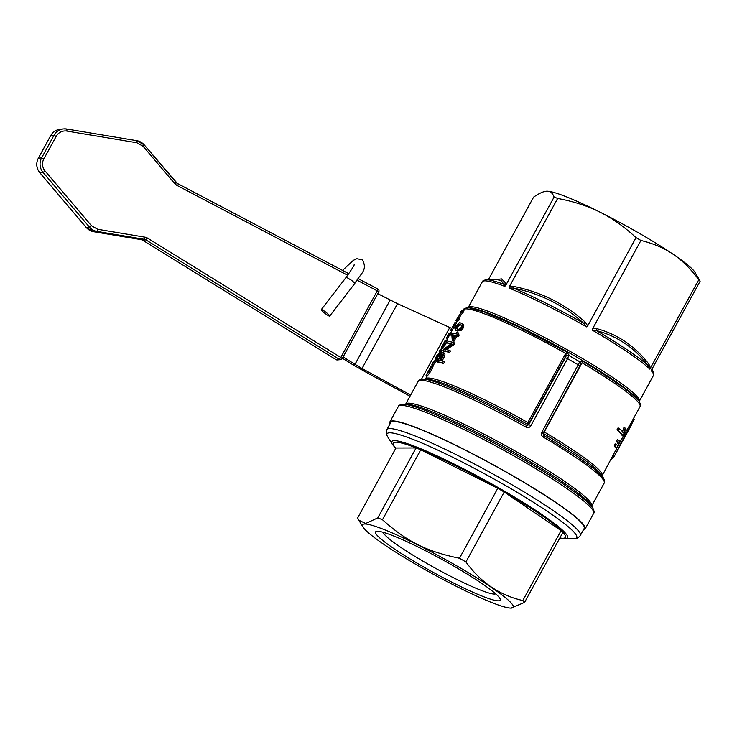 <?xml version="1.0" encoding="UTF-8"?>
<svg xmlns="http://www.w3.org/2000/svg" width="737" height="737" viewBox="0 0 737 737"><rect width="100%" height="100%" fill="white"/><g stroke="black" fill="none" stroke-linecap="round" stroke-linejoin="round"><path stroke-width="1.11" d="M633.009 419.39L634.032 419.961L625.05 435.484L614.022 456.765L610.844 459.879M630.577 423.849L623.917 434.876L602.175 475.706A100.72 10.991 -151.3 0 0 544.238 431.983L582.092 362.834A100.72 10.991 28.7 0 1 640.038 406.557L630.411 424.153M616.491 448.197L615.312 447.525L614.28 445.332L615.091 443.867L616.307 444.568L615.496 446.032L616.491 448.197L617.827 445.756L616.307 444.568M618.794 443.987L617.624 443.315L616.593 441.131L617.394 439.657L618.61 440.358L617.799 441.832L618.794 443.987L620.13 441.546L618.61 440.358M616.943 429.874L618.067 427.828L619.393 428.593L618.269 430.638L616.943 429.874A100.72 10.991 -151.3 0 1 621.881 435.171L623.06 435.843L625.63 428.658A101.992 11.129 -151.3 0 0 625.179 428.105L623.502 432.877A101.992 11.129 -151.3 0 0 619.393 428.593M622.304 432.186L623.953 427.405L625.179 428.105M554.104 197.037C552.63 193.094 550.281 191.15 547.066 191.196A85.879 9.369 28.7 0 1 600.056 212.173A85.879 9.369 28.7 0 1 639.117 233.187A85.879 9.369 28.7 0 1 673.084 254.219A85.879 9.369 28.7 0 1 694.899 272.174L700.15 281.138A97.542 10.64 -151.3 0 0 698.805 279.719C690.698 268.802 682.121 260.308 673.084 254.219C664.083 248.065 653.369 243.477 640.932 240.465A97.542 10.64 -151.3 0 0 638.491 239.046A97.542 10.64 -151.3 0 0 636.022 237.636C624.285 226.729 612.29 218.244 600.056 212.173C587.859 206.028 573.727 201.45 557.66 198.446A97.542 10.64 -151.3 0 0 554.104 197.037L505.785 285.283L505.932 283.321L503.97 284.353L504.79 286.398L505.794 285.274M547.066 191.196L546.992 191.196A85.879 9.369 28.7 0 1 547.066 191.196C543.897 191.169 539.41 193.14 533.606 197.101L488.364 279.747M326.666 312.838A5.297 0.728 -142.4 0 0 321.286 309.614A5.297 0.728 -142.4 0 0 324.317 312.847A5.297 0.728 -142.4 0 0 329.688 316.081A5.297 0.728 -142.4 0 0 326.666 312.838M566.44 351.853L565.408 357.694L528.761 424.632L530.926 425.608L567.573 358.67L568.964 354.939L566.44 351.853L517.503 326.344L484.633 312.156L468.925 307.771A98.601 10.76 28.7 0 1 469.018 307.771A98.601 10.76 28.7 0 1 574.703 355.98A98.601 10.76 28.7 0 1 638.749 400.753L631.084 393.438L622.332 386.713L597.67 370.296L582.654 361.185L579.899 361.231L580.47 364.4M566.053 356.1L568.909 355.501L579.835 361.793L541.962 431.965L543.243 432.923L543.473 435.217L543.878 431.762M700.15 281.138L651.867 369.329M651.84 369.375L651.268 370.748A97.542 10.64 28.7 0 1 653.443 375.446L639.292 401.297A97.542 10.64 -151.3 0 0 567.158 349.725A97.542 10.64 -151.3 0 0 470.796 306.693A97.542 10.64 -151.3 0 0 468.179 307.615L482.33 281.764A97.542 10.64 28.7 0 1 484.946 280.843A97.542 10.64 28.7 0 1 504.79 286.398M650.485 367.966L648.956 364.235L648.505 365.93L649.675 369.071L650.495 367.966L698.805 279.719M592.622 328.702L592.382 330.204L596.436 330.6C617.173 336.008 634.539 347.781 648.505 365.93C638.896 357.215 621.54 345.441 596.436 330.6L596.307 328.518L592.622 328.711L640.932 240.465M587.711 325.883L585.252 322.152L583.713 323.276L586.578 326.869L587.711 325.874L636.022 237.636M509.35 286.684L509 288.066L513.201 288.01C540.193 293.455 563.704 305.219 583.713 323.276C557.283 308.435 533.772 296.679 513.201 288.01L513.956 286.5L509.35 286.693L557.66 198.446M583.409 529.866A111.324 12.142 -151.3 0 0 585.141 528.908A111.324 12.142 -151.3 0 0 512.16 475.365A111.324 12.142 -151.3 0 0 389.845 421.988A111.324 12.142 -151.3 0 0 389.974 423.968M542.92 436.866L543.473 435.217L577.163 456.396L595.579 470.022L603.511 478.12C604.745 480.81 604.976 482.449 604.202 483.057A106.027 11.571 28.7 0 0 542.92 436.866C541.317 435.53 541.004 433.9 541.962 431.965M528.853 423.757L528.761 424.632L526.992 425.719C481.574 400.044 433.476 378.532 422.826 379.15L426.318 379.104A101.78 11.101 28.7 0 1 426.41 379.104A101.78 11.101 28.7 0 1 527.158 424.125L529.111 423.112L527.849 422.55L526.264 427.276C528.254 428.013 529.811 427.46 530.926 425.608M579.899 361.231L580.535 363.838L582.092 362.834L582.654 361.185M386.879 429.607L390.776 422.494A110.264 12.032 28.7 0 1 511.92 475.374A110.264 12.032 28.7 0 1 584.211 528.401L580.314 535.513A110.264 12.032 -151.3 0 0 508.033 482.477A110.264 12.032 -151.3 0 0 389.836 428.565A110.264 12.032 -151.3 0 0 386.879 429.607C386.713 429.192 385.221 432.859 387.644 436.746A108.146 11.801 -151.3 0 1 389.891 432.803A108.146 11.801 -151.3 0 1 505.803 485.683A108.146 11.801 -151.3 0 1 573.902 538.71A108.146 11.801 -151.3 0 1 573.801 538.719M418.865 566.108A85.879 9.369 -151.3 0 0 510.99 608.099A85.879 9.369 -151.3 0 0 456.922 565.979A85.879 9.369 -151.3 0 0 363.083 527.121A85.879 9.369 -151.3 0 0 418.865 566.108M377.795 517.881L416.083 447.949L395.935 448.013L357.648 517.945L358.735 520.138L365.644 523.51L377.795 517.881A97.542 10.64 28.7 0 1 382.466 519.732C407.174 541.778 426.437 551.414 459.483 558.25A97.542 10.64 28.7 0 1 462.716 560.102A97.542 10.64 28.7 0 1 465.922 561.953C480.717 582.433 499.668 595.293 522.8 600.544A97.542 10.64 28.7 0 1 524.56 602.396L510.99 608.099M495.669 593.847A64.23 7.011 28.7 0 1 425.535 562.663A64.23 7.011 28.7 0 1 383.341 532.354M453.633 565.988A71.038 7.748 28.7 0 1 499.769 598.241A71.038 7.748 28.7 0 1 422.154 566.099A71.038 7.748 28.7 0 1 377.427 531.257A71.038 7.748 28.7 0 1 453.633 565.988M342.254 358.495L378.744 291.898L377.289 290.848L377.878 289.005L358.283 278.706M357.187 280.263L377.289 290.848L340.807 357.482L147.391 238.033L145.908 239.884L339.324 359.334L340.807 357.482L342.217 358.56A2.119 2.082 -95.3 0 1 339.324 359.334L336.072 359.638L142.656 240.188A4.238 4.164 84.7 0 0 141.163 239.626L93.691 231.713A12.722 12.483 -95.3 0 1 86.229 227.447L39.835 172.716A12.722 12.483 -95.3 0 1 38.361 158.188L50.706 135.654A12.722 12.483 -95.3 0 1 60.434 129.205L63.686 128.901A12.722 12.483 84.7 0 0 53.958 135.35L41.613 157.893A12.722 12.483 84.7 0 0 43.087 172.412L89.481 227.153A12.722 12.483 84.7 0 0 96.943 231.409L144.415 239.322L141.145 239.626L93.673 231.713L96.943 231.409L97.68 229.281L91.462 225.725L89.481 227.153L86.229 227.447M147.391 238.033A6.366 6.246 84.7 0 0 145.152 237.194L144.415 239.322A4.238 4.164 -95.3 0 1 145.189 239.534L145.908 239.884L142.619 240.179L336.072 359.638A2.119 2.082 84.7 0 0 337.343 359.932L340.595 359.638A2.119 2.119 0 0 0 342.263 358.541L378.744 291.898A2.119 2.119 0 0 0 377.878 289.005L358.293 278.697M342.41 358.274L352.553 364.548L354.994 364.318L343.12 356.984M377.464 293.492L397.519 303.672L451.726 328.389M390.131 300.143L354.994 364.318L362.024 368.509L364.99 371.632L409.993 396.23M364.99 371.632L352.553 364.548M410.62 395.069L362.024 368.509L397.519 303.672M382.466 519.732L420.753 449.8L497.77 488.318A97.542 10.64 28.7 0 1 504.209 492.021L561.087 530.612A97.542 10.64 28.7 0 1 562.847 532.464L524.56 602.396M416.083 447.949A97.542 10.64 28.7 0 1 420.753 449.8M459.483 558.25L497.77 488.318M465.922 561.953L504.209 492.021M522.8 600.544L561.087 530.612M543.169 433.061L543.648 433.614A101.78 11.101 28.7 0 1 601.622 475.079L603.511 478.12M542.976 433.715L543.187 432.941M651.784 369.08L652.807 370.739C653.968 373.217 654.18 374.783 653.443 375.446M486.641 279.765L497.475 279.636L501.39 280.871L503.97 284.353C495.734 281.304 489.985 279.774 486.724 279.765L486.641 279.765C483.923 280.115 482.486 280.788 482.33 281.764M568.964 354.939L566.108 355.538L529.111 423.112M580.839 363.028L579.835 366.003M458.442 336.468A100.72 10.991 -151.3 0 0 456.848 336.072L454.047 341.185A100.72 10.991 -151.3 0 0 453.347 341.028L452.251 340.402A101.992 11.129 28.7 0 1 452.951 340.558L455.752 335.436A101.992 11.129 28.7 0 1 457.336 335.832L458.442 336.468L459.243 335.013L458.128 334.377A101.992 11.129 -151.3 0 0 456.544 333.981L457.428 332.387L458.525 333.013L457.824 334.294M442.467 357.629L443.554 358.256C445.084 355.381 445.332 353.797 444.3 353.52L443.213 352.894C443.213 352.175 442.255 353.041 440.348 355.501L436.875 361.747A101.992 11.129 28.7 0 1 442.55 362.844L443.407 361.277A101.992 11.129 -151.3 0 0 440.8 360.66L442.467 357.629C444.116 353.613 444.365 352.028 443.213 352.894M443.554 358.256L442.089 360.946M443.407 361.277L444.512 361.913L443.656 363.479A100.72 10.991 -151.3 0 0 437.962 362.374L436.875 361.747M449.681 352.461A100.72 10.991 -151.3 0 0 443.987 351.365L442.909 350.738A101.992 11.129 28.7 0 1 448.575 351.825L449.681 352.461L450.51 350.969L449.395 350.324A101.992 11.129 -151.3 0 0 444.743 349.356L452.804 344.105L453.909 344.741L445.821 349.974M450.952 343.939A100.72 10.991 -151.3 0 0 448.271 343.534L447.193 342.917A101.992 11.129 28.7 0 1 451.431 343.645L443.785 349.135L442.909 350.738M452.804 344.105L453.679 342.502L454.793 343.138L453.909 344.741M457.078 321.268L455.991 320.641A101.992 11.129 28.7 0 1 456.083 320.429A101.992 11.129 28.7 0 1 457.843 319.526L458.663 318.025A101.992 11.129 -151.3 0 0 457.004 318.78L462.947 310.203L464.024 310.83L458.865 318.144M458.663 318.025L459.741 318.651L458.921 320.153A100.72 10.991 -151.3 0 0 457.198 321.037L454.904 326.298L455.346 326.675L454.241 328.094M446.889 340.752L445.784 344.243L442.43 348.03M450.602 333.096L453.559 327.698L451.901 330.72L450.795 330.084L453.974 324.289C452.702 327.164 452.536 328.251 453.448 327.541L454.969 322.465L456.074 323.101M441.223 350.287L441.27 352.397L437.142 357.685L437.317 359.619L436.424 361.259L432.895 365.497M436.037 357.049L436.359 356.487L437.465 357.123L437.059 357.86L435.963 357.224L437.17 357.62M450.454 333.013L451.541 333.631L450.749 335.086A100.72 10.991 -151.3 0 0 449.109 335.842L447.709 338.532A100.72 10.991 -151.3 0 0 447.552 338.698L446.456 338.071A101.992 11.129 28.7 0 1 446.613 337.905L448.004 335.215A101.992 11.129 28.7 0 1 449.662 334.469L450.454 333.013A101.992 11.129 -151.3 0 0 448.704 333.916L446.456 338.071M432.315 364.787L433.402 365.414L431.624 370.112L427.285 376.063L426.069 375.474L430.537 369.486L432.315 364.787L430.132 369.661L426.953 373.797L430.38 367.404L431.237 367.284M461.869 323.193L463.877 325.063L463.158 328.103L460.984 330.6L456.995 330.941L455.853 330.277L459.879 329.964L462.053 327.458L462.707 324.197L460.938 322.861C459.685 323.875 460.883 320.061 456.249 326.344C455.107 330.029 455.263 331.447 456.719 330.572L457.806 331.199M460.128 324.344L461.731 325.385L461.362 327.283C457.428 331.208 458.709 328.287 457.53 329.08L456.157 328.048L456.7 326.399C459.971 322.355 459.068 325.081 460.128 324.344L461.215 324.98C459.916 325.607 460.717 323.193 457.788 327.025L457.345 329.043M456.682 328.813L456.157 328.048L457.244 328.674M427.847 372.01L426.069 375.474M430.666 366.962L429.524 368.951M446.613 337.905L447.709 338.532M448.004 335.215L449.109 335.842M449.662 334.469L450.749 335.086M436.424 361.259L435.337 360.633L431.79 364.852L432.941 362.696M435.447 358.173L435.374 359.905L432.674 363.23M439.243 351.227L439.353 352.618L436.479 356.275M435.337 360.633L436.23 358.993L437.317 359.619M436.23 358.993L435.963 357.224M436.359 356.487L439.353 353.29L440.44 353.917M439.353 353.29L440.192 351.77L441.27 352.397M440.192 351.77L440.109 349.651L441.196 350.268M439.151 351.365L440.109 349.651M451.79 330.913L450.703 330.287A101.992 11.129 28.7 0 1 450.786 330.102L454.969 322.465M441.325 347.394L444.697 343.626L445.802 340.125L441.924 346.685L445.084 340.927M444.936 340.844L443.812 343.027M442.347 345.745L441.279 347.459M442.44 346.27L445.01 341.609L444.383 343.691L442.375 346.27M447 340.752L445.802 340.125M462.947 310.203A101.992 11.129 -151.3 0 0 461.187 311.106L460.367 312.608A101.992 11.129 28.7 0 1 461.519 311.825L456.083 320.429M457.843 319.526L458.921 320.153M462.071 311.806L463.149 312.433M453.679 342.502A101.992 11.129 -151.3 0 0 448.013 341.415L447.193 342.917M448.575 351.825L449.395 350.324M442.624 354.672L442.347 354.506C443.029 354.184 442.845 355.179 441.795 357.473L440.127 360.522A101.992 11.129 -151.3 0 0 438.275 360.236L440.772 355.759L442.513 354.561M442.55 362.844L443.656 363.479M443.434 355.133L441.859 356.386L439.602 360.43M455.752 335.436L456.848 336.072M452.951 340.558L454.047 341.185M457.428 332.387A101.992 11.129 -151.3 0 0 456.728 332.23L455.853 333.833A101.992 11.129 -151.3 0 0 452.463 333.29L451.809 334.469L452.251 340.402M452.592 334.847A101.992 11.129 28.7 0 1 455.051 335.28L453.034 338.974L452.592 334.847L453.679 335.473L453.845 337.5M457.336 335.832L458.128 334.377M454.849 335.657A100.72 10.991 -151.3 0 0 453.679 335.473M618.269 430.638A101.992 11.129 28.7 0 1 623.06 435.843M617.799 441.832L616.593 441.131M615.496 446.032L614.28 445.332M625.777 434.194L624.654 433.586M625.05 435.484L623.917 434.876M614.594 455.678L613.46 455.07M614.087 456.645L612.954 456.028M505.932 283.321L501.584 278.908L494.324 279.673M329.688 316.081L354.681 283.644A5.297 0.728 -142.4 0 0 351.66 280.401L346.279 277.167C352.332 268.498 354.958 264.261 354.156 264.463L354.156 264.472M565.408 357.694L567.573 358.67A106.027 11.571 -151.3 0 1 573.137 361.849A106.027 11.571 -151.3 0 1 578.609 365.027L579.89 365.985L542.966 433.789M592.382 330.204A97.542 10.64 28.7 0 1 649.675 369.071M509 288.066A97.542 10.64 28.7 0 1 586.578 326.869M403.038 404.281L406.621 404.245A107.086 11.681 28.7 0 1 406.713 404.235A107.086 11.681 28.7 0 1 521.492 456.599A107.086 11.681 28.7 0 1 591.056 505.214L592.944 508.254A110.264 12.032 -151.3 0 0 521.326 458.193A110.264 12.032 -151.3 0 0 403.13 404.281A110.264 12.032 -151.3 0 0 403.038 404.281C399.97 404.733 398.422 405.442 398.367 406.419A111.324 12.142 28.7 0 1 401.352 405.368A111.324 12.142 28.7 0 1 520.681 459.796A111.324 12.142 28.7 0 1 593.663 513.339L585.141 528.908M591.553 506.301L591.645 505.987A106.027 11.571 -151.3 0 0 522.137 454.996A106.027 11.571 -151.3 0 0 408.491 403.157A106.027 11.571 -151.3 0 0 405.654 404.162L418.201 381.232A106.027 11.571 28.7 0 1 421.048 380.228A106.027 11.571 28.7 0 1 526.264 427.276M463.085 310.286L463.343 309.816A100.72 10.991 28.7 0 1 565.712 353.401L527.849 422.55A100.72 10.991 -151.3 0 0 428.188 378.017A100.72 10.991 -151.3 0 0 425.479 378.975L427.073 376.054M564.892 538.821A100.232 10.935 -151.3 0 0 564.984 538.821A100.232 10.935 -151.3 0 0 501.869 489.672A100.232 10.935 -151.3 0 0 394.442 440.662A100.232 10.935 -151.3 0 0 392.351 444.31L395.723 448.409M559.834 537.982A98.113 10.705 -151.3 0 0 562.819 538.277A98.113 10.705 -151.3 0 0 501.132 490.169A98.113 10.705 -151.3 0 0 395.972 442.2A98.113 10.705 -151.3 0 0 395.833 448.197M91.462 225.725L45.068 170.993A10.604 10.401 -95.3 0 1 43.842 158.888L56.178 136.345A10.604 10.401 -95.3 0 1 66.92 131.075L136.898 142.748L143.116 146.294L174.872 183.762A6.366 6.246 84.7 0 0 176.742 185.263L177.322 183.421L176.613 182.979A4.238 4.164 -95.3 0 1 176.088 182.472M174.872 183.762L176.088 182.426L144.277 144.949A12.722 12.483 84.7 0 0 136.852 140.693L66.837 129.021A12.722 12.483 84.7 0 0 63.686 128.901L66.864 129.021L66.92 131.075M50.669 135.719L53.958 135.35L56.178 136.345M39.78 172.651L43.087 172.412L45.068 170.993M348.831 273.731L177.35 183.449M144.111 145.327L143.116 146.294M136.898 142.748L136.815 140.693L66.837 129.021M137.008 141.274L136.815 140.693M43.842 158.888L41.613 157.893L38.315 158.215L50.66 135.672C52.871 131.877 56.123 129.73 60.434 129.205M93.691 231.713L86.183 227.438L39.789 172.698C36.325 168.174 35.827 163.347 38.315 158.215L38.324 158.262M421.453 379.242L449.8 327.477M176.742 185.263L347.717 275.269M145.152 237.194L97.68 229.281M585.252 322.152C564.947 303.948 541.179 292.055 513.956 286.5M648.956 364.235C634.861 346.003 617.311 334.101 596.307 328.518M459.879 329.964L460.984 330.6M462.053 327.458L463.158 328.103M456.7 326.399L457.788 327.025M430.537 369.486L431.624 370.112M426.198 375.437L427.285 376.063M428.704 370.444L429.809 371.079M443.296 344.133L444.393 344.759M441.223 348.076L442.32 348.702M444.697 343.626L445.784 344.243M440.772 355.759L441.859 356.386M439.934 357.215L441.012 357.841M633.074 418.929L634.198 419.556M614.022 456.765L631.535 424.77M354.681 283.644C360.715 273.114 367.864 270.599 362.475 259.829L356.837 258.705L353.401 260.299L342.521 270.396M321.286 309.614L346.279 277.167M639.384 401.766C640.573 404.318 640.794 405.912 640.038 406.557M389.845 421.988L398.367 406.419M592.944 508.254C594.225 511.082 594.464 512.768 593.663 513.339M591.645 505.987L604.202 483.057M422.734 379.15C419.804 379.555 418.294 380.246 418.201 381.232M559.715 538.194L573.902 538.71C576.214 539.023 578.361 537.955 580.314 535.513M392.351 444.31L387.644 436.746M363.083 527.121L358.735 520.138M348.831 273.722L177.322 183.421L144.323 144.959L136.833 140.693M336.035 359.628A2.119 2.119 0 0 0 337.343 359.932M142.619 240.179L141.145 239.626M651.895 369.274L652.807 370.739M441.076 350.48L442.034 348.739M446.548 340.494L447.534 338.688M435.318 358.357L436.792 355.667M441.002 348.15L442.099 348.776M463.343 309.816C463.481 308.84 464.946 308.158 467.737 307.79"/></g></svg>
